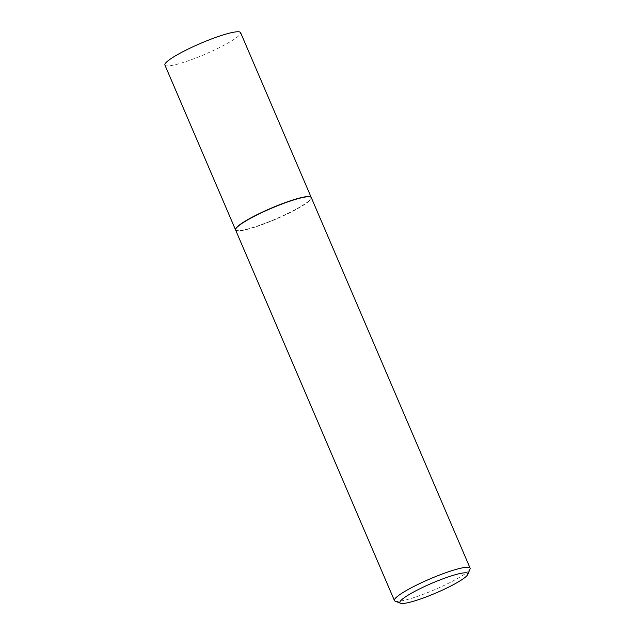 <?xml version="1.0" encoding="UTF-8"?>
<svg xmlns="http://www.w3.org/2000/svg" width="635" height="635" viewBox="0 0 635 635"><rect width="100%" height="100%" fill="white"/><g stroke="black" fill="none" stroke-linecap="round" stroke-linejoin="round"><path stroke-width="0.48" stroke-dasharray="3.17 2.38" d="M164.909 65.056A41.164 5.874 156.8 0 0 196.517 57.737A41.164 5.874 156.8 0 0 237.792 36.608A41.164 5.874 156.8 0 0 240.586 32.623M235.577 229.926A41.164 5.874 156.8 0 0 267.47 222.385A41.164 5.874 156.8 0 0 308.419 201.39A41.164 5.874 156.8 0 0 311.245 197.501M235.783 228.814A40.957 5.842 156.8 0 0 264.501 223.496A40.957 5.842 156.8 0 0 308.237 201.446A40.957 5.842 156.8 0 0 310.293 196.882M235.609 230.029A41.164 5.874 156.8 0 0 267.224 222.702A41.164 5.874 156.8 0 0 308.499 201.581A41.164 5.874 156.8 0 0 311.285 197.588M395.145 601.154A41.164 5.874 156.8 0 0 428.744 592.145A41.164 5.874 156.8 0 0 467.304 572.095A41.164 5.874 156.8 0 0 470.035 569.055"/><path stroke-width="0.95" d="M311.245 197.501A41.164 5.874 156.8 0 0 311.206 197.398L240.586 32.623A41.164 5.874 156.8 0 0 208.971 39.949A41.164 5.874 156.8 0 0 167.696 61.071A41.164 5.874 156.8 0 0 164.909 65.056L235.529 229.838A41.164 5.874 156.8 0 0 235.577 229.926M311.206 197.398A41.164 5.874 156.8 0 0 279.59 204.724A41.164 5.874 156.8 0 0 238.323 225.854A41.164 5.874 156.8 0 0 235.529 229.838M467.828 574.413L470.035 569.055A41.164 5.874 156.8 0 0 470.09 568.111L311.285 197.588A41.164 5.874 156.8 0 0 310.563 196.985L310.293 196.882A40.957 5.842 156.8 0 0 276.86 205.843A40.957 5.842 156.8 0 0 238.498 225.79A40.957 5.842 156.8 0 0 235.783 228.814L235.672 229.076A41.164 5.874 156.8 0 0 235.609 230.029L394.414 600.543A41.164 5.874 156.8 0 0 395.145 601.154L400.55 603.25A36.981 5.278 156.8 0 0 430.736 595.154A36.981 5.278 156.8 0 0 465.376 577.144A36.981 5.278 156.8 0 0 467.828 574.413A36.981 5.278 156.8 0 0 441.889 579.215A36.981 5.278 156.8 0 0 402.399 599.122A36.981 5.278 156.8 0 0 400.55 603.25M310.563 196.985A41.164 5.874 156.8 0 0 276.955 205.994A41.164 5.874 156.8 0 0 238.403 226.044A41.164 5.874 156.8 0 0 235.672 229.076M470.09 568.111A41.164 5.874 156.8 0 0 438.483 575.437A41.164 5.874 156.8 0 0 397.208 596.559A41.164 5.874 156.8 0 0 394.414 600.543"/></g></svg>
